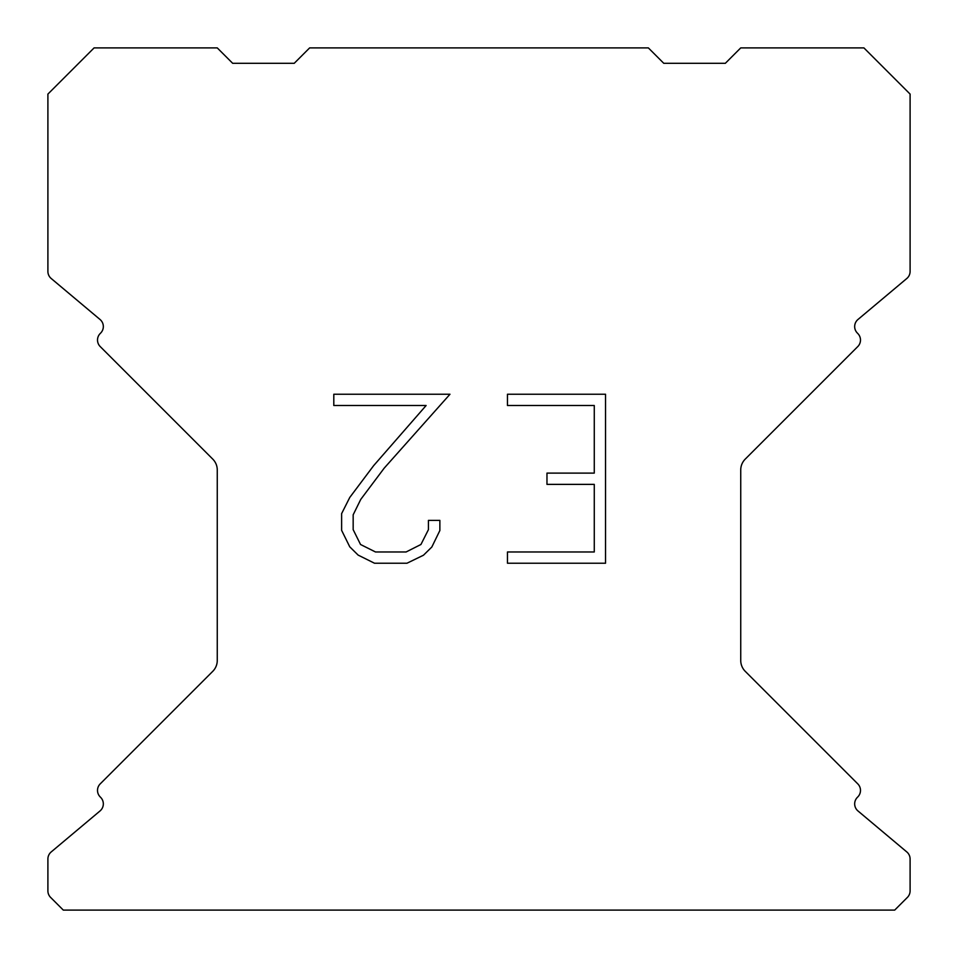 <?xml version="1.0" encoding="UTF-8"?>
<svg xmlns="http://www.w3.org/2000/svg" width="958" height="958" viewBox="0 0 958 958"><rect width="100%" height="100%" fill="white"/><g stroke="black" fill="none" stroke-linecap="round" stroke-linejoin="round"><path stroke-width="1.44" d="M594.271 551.976L594.271 484.377L546.97 484.377L546.97 473.108L594.271 473.108L594.271 405.509L507.465 405.509L507.465 394.241L605.54 394.241L605.54 563.232L507.465 563.232L507.465 551.976L594.271 551.976M439.866 520.386L439.866 530.516L431.83 547.018L423.472 555.221L406.97 563.232L374.518 563.232L358.124 555.089L349.766 546.838L341.623 530.349L341.623 513.62L349.766 497.453L373.632 465.66L426.118 405.509L333.803 405.509L333.803 394.241L449.985 394.241L384.194 468.151L360.759 499.393L353.167 514.805L353.167 529.642L360.543 544.503L375.5 551.976L406.096 551.976L420.945 544.479L428.43 529.642L428.43 520.386L439.866 520.386M648.362 47.9L309.638 47.9L294.238 63.3L232.662 63.3L217.262 47.9L94.088 47.9L47.9 94.088L47.9 271.425A9.233 9.233 0 0 0 51.205 278.503L100.027 319.481A9.233 9.233 0 0 1 100.626 333.085L100.219 333.504A9.233 9.233 0 0 0 100.219 346.568L212.748 459.098A15.4 15.4 0 0 1 217.262 469.983L217.262 660.457A15.4 15.4 0 0 1 212.748 671.342L100.219 783.872A9.233 9.233 0 0 0 100.219 796.936L100.626 797.355A9.233 9.233 0 0 1 100.027 810.959L51.205 851.937A9.233 9.233 0 0 0 47.9 859.015L47.9 890.88A9.233 9.233 0 0 0 50.606 897.406L63.3 910.1L894.7 910.1L907.394 897.406A9.233 9.233 0 0 0 910.1 890.88L910.1 859.015A9.233 9.233 0 0 0 906.795 851.937L857.973 810.959A9.233 9.233 0 0 1 857.374 797.355L857.781 796.936A9.233 9.233 0 0 0 857.781 783.872L745.252 671.342A15.4 15.4 0 0 1 740.738 660.457L740.738 469.983A15.4 15.4 0 0 1 745.252 459.098L857.781 346.568A9.233 9.233 0 0 0 857.781 333.504L857.374 333.085A9.233 9.233 0 0 1 857.973 319.481L906.795 278.503A9.233 9.233 0 0 0 910.1 271.425L910.1 94.088L863.912 47.9L740.738 47.9L725.338 63.3L663.762 63.3L648.362 47.9"/></g></svg>
